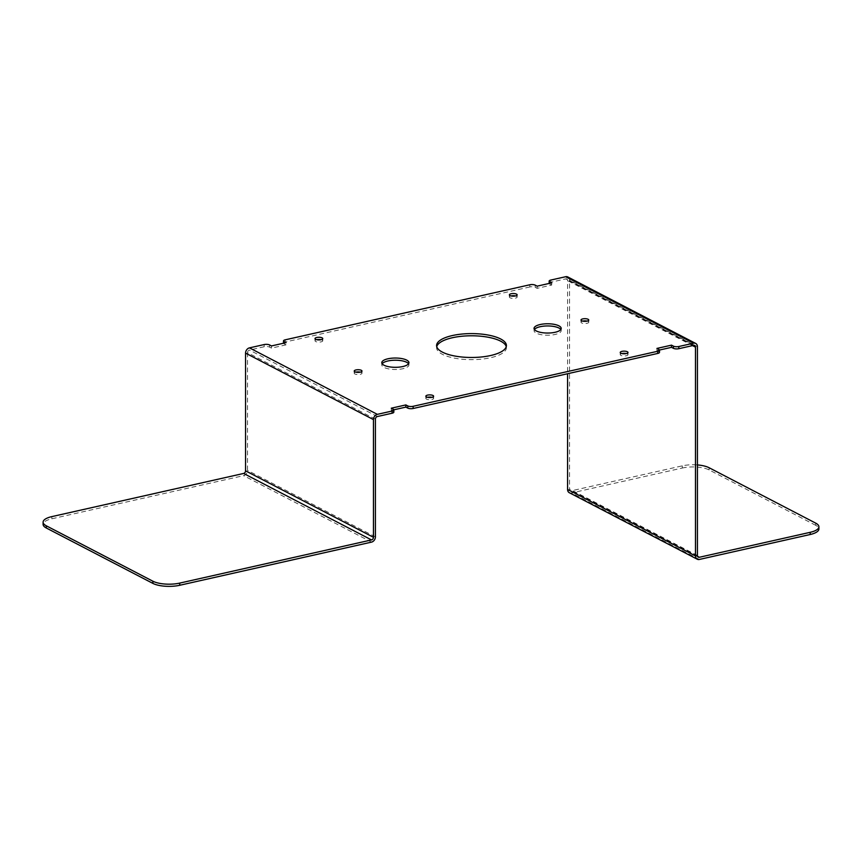 <?xml version="1.0" encoding="UTF-8"?>
<svg xmlns="http://www.w3.org/2000/svg" width="862" height="862" viewBox="0 0 862 862"><rect width="100%" height="100%" fill="white"/><g stroke="black" fill="none" stroke-linecap="round" stroke-linejoin="round"><path stroke-width="0.65" stroke-dasharray="4.31 3.23" d="M375.401 419.169L247.513 352.687A2.327 1.832 -62.5 0 1 249.452 350.058L264.192 346.739A3.879 1.325 180 0 1 269.558 347.127L271.487 348.119L286.055 344.843L286.055 342.656M247.513 352.687L247.513 470.393A4.655 3.653 -62.5 0 1 243.623 475.641L51.828 518.795A19.395 6.627 180 0 0 43.1 524.344M567.789 276.961A4.655 3.653 -62.5 0 1 569.534 280.215L569.534 489.023A2.327 1.832 -62.5 0 0 571.474 490.78L682.273 465.846A19.395 6.627 180 0 1 697.423 464.93M682.273 465.846L682.273 468.034L571.474 492.967A4.655 3.653 -62.5 0 1 569.329 492.719M693.544 345.382L565.644 278.9A2.327 1.832 -62.5 0 1 567.584 280.656L567.584 373.731M582.69 321.117A3.879 1.325 0 0 0 581.01 322.205A3.879 1.325 0 0 0 581.645 322.938A3.879 1.325 0 0 0 585.998 323.476A3.879 1.325 0 0 0 588.757 322.205A3.879 1.325 0 0 0 588.121 321.483A3.879 1.325 0 0 0 587.076 321.117M621.911 353.571A3.879 1.325 0 0 0 620.231 354.659A3.879 1.325 0 0 0 620.866 355.392A3.879 1.325 0 0 0 625.219 355.931A3.879 1.325 0 0 0 627.989 354.659A3.879 1.325 0 0 0 627.353 353.926A3.879 1.325 0 0 0 626.308 353.571M534.052 328.4L534.052 330.588A13.576 4.644 180 0 0 536.293 333.141A13.576 4.644 0 0 0 551.518 335.038A13.576 4.644 0 0 0 561.205 330.588A13.576 4.644 0 0 0 560.817 329.499M534.052 330.588A13.576 4.644 180 0 1 534.44 329.499M656.93 348.42L656.93 350.608L659.473 350.037M436.743 346.632A34.9 11.939 0 0 0 436.592 347.72A34.9 11.939 0 0 0 454.931 358.236A34.9 11.939 0 0 0 490.683 357.698A34.9 11.939 0 0 0 506.403 347.72A34.9 11.939 0 0 0 506.253 346.632M515.454 295.946A3.879 1.325 180 0 1 516.5 296.312A3.879 1.325 180 0 1 517.146 297.045A3.879 1.325 180 0 1 514.377 298.317A3.879 1.325 180 0 1 510.024 297.767A3.879 1.325 180 0 1 509.388 297.045A3.879 1.325 180 0 1 511.069 295.946M551.712 282.865L551.712 285.053L537.134 288.339L537.134 286.152M360.305 372.147A3.879 1.325 180 0 1 361.35 372.513A3.879 1.325 180 0 1 361.986 373.246A3.879 1.325 180 0 1 359.217 374.507A3.879 1.325 180 0 1 354.864 373.968A3.879 1.325 180 0 1 354.228 373.246A3.879 1.325 180 0 1 355.909 372.147M431.927 397.307A3.879 1.325 180 0 1 432.972 397.673A3.879 1.325 180 0 1 433.608 398.406A3.879 1.325 180 0 1 430.838 399.677A3.879 1.325 180 0 1 426.485 399.138A3.879 1.325 180 0 1 425.85 398.406A3.879 1.325 180 0 1 427.53 397.307M408.556 363.764A13.576 4.644 180 0 1 408.933 364.852A13.576 4.644 180 0 1 399.257 369.302A13.576 4.644 180 0 1 384.021 367.406A13.576 4.644 0 0 1 381.791 364.852L381.791 362.665M382.168 363.764A13.576 4.644 0 0 0 381.791 364.852M391.283 408.2L391.283 410.387L393.826 409.816M316.688 339.693A3.879 1.325 0 0 0 315.007 340.792A3.879 1.325 0 0 0 315.643 341.514A3.879 1.325 0 0 0 319.996 342.052A3.879 1.325 0 0 0 322.765 340.792A3.879 1.325 0 0 0 322.119 340.059A3.879 1.325 0 0 0 321.084 339.693M271.487 345.931L271.487 348.119M658.848 349.422L658.848 351.61L656.93 350.608M658.848 351.61A3.879 1.325 180 0 1 659.484 352.332M549.794 283.296L549.794 284.061L551.712 285.053M549.794 284.061A3.879 1.325 180 0 1 549.169 283.447M549.159 283.329A3.879 1.325 180 0 1 550.904 282.219L565.644 278.9M529.839 284.772L529.839 286.96A3.879 1.325 180 0 1 535.216 287.337L537.134 288.339M284.137 343.087L284.137 343.841L286.055 344.843M529.839 286.96L285.247 342.009A3.879 1.325 180 0 0 283.501 343.108M284.137 343.841A3.879 1.325 180 0 1 283.512 343.227M393.201 409.202L393.201 411.389L391.283 410.387M393.201 411.389A3.879 1.325 180 0 1 393.837 412.122M815.711 523.137L815.711 525.324A19.395 6.627 180 0 1 818.9 528.966M815.711 525.324L709.124 469.919A19.395 6.627 180 0 0 682.273 468.034M377.351 416.54L249.452 350.058M375.401 536.875L247.513 470.393M371.522 542.123L243.623 475.641M697.423 346.696L569.534 280.215M697.423 555.505L569.534 489.023M697.584 556.324L571.474 490.78M699.373 559.449L571.474 492.967M692.552 345.608L567.584 280.656M550.904 280.031L550.904 282.219M535.216 285.15L535.216 287.337M285.247 339.822L285.247 342.009M269.558 344.94L269.558 347.127M264.192 344.552L264.192 346.739M709.124 467.743L709.124 469.919M51.828 516.618L51.828 518.795M698.295 557.132L570.396 490.65M694.61 345.511L566.711 279.029M581.01 322.205L581.01 320.017M588.757 322.205L588.757 320.017M620.231 354.659L620.231 352.472M627.989 354.659L627.989 352.472M561.205 330.588L561.205 328.4M506.403 347.72L506.403 345.533M436.592 347.72L436.592 345.533M517.146 294.858L517.146 297.045M509.388 294.858L509.388 297.045M354.228 371.059L354.228 373.246M361.986 371.059L361.986 373.246M425.85 396.218L425.85 398.406M433.608 396.218L433.608 398.406M408.933 362.665L408.933 364.852M322.765 340.792L322.765 338.604M315.007 340.792L315.007 338.604"/><path stroke-width="1.29" d="M152.876 581.203A19.395 6.627 0 0 0 179.727 583.1L371.522 539.935A2.327 1.832 -62.5 0 0 373.462 537.306L373.462 419.6L245.562 353.118L245.562 470.824A2.327 1.832 -62.5 0 1 243.623 473.453L51.828 516.618A19.395 6.627 180 0 0 43.1 522.156A19.395 6.627 180 0 0 46.289 525.798L152.876 581.203L152.876 583.391A19.395 6.627 0 0 0 179.727 585.276L371.522 542.123A4.655 3.653 -62.5 0 0 375.401 536.875L375.401 419.169A2.327 1.832 -62.5 0 1 377.351 416.54L392.091 413.221A3.879 1.325 180 0 0 393.837 412.122L393.837 409.935A3.879 1.325 0 0 0 393.201 409.202L391.283 408.2L405.862 404.924L405.862 407.112L393.826 409.816M373.462 419.6A4.655 3.653 -62.5 0 1 377.351 414.353L392.091 411.034A3.879 1.325 0 0 0 393.837 409.935M245.562 353.118A4.655 3.653 -62.5 0 1 249.452 347.871L264.192 344.552A3.879 1.325 180 0 1 269.558 344.94L271.487 345.931L286.055 342.656L284.137 341.654A3.879 1.325 180 0 1 283.501 340.932A3.879 1.325 180 0 1 285.247 339.822L529.839 284.772A3.879 1.325 180 0 1 535.216 285.15L537.134 286.152L551.712 282.865L549.794 281.874A3.879 1.325 180 0 1 549.159 281.141A3.879 1.325 180 0 1 550.904 280.031L565.644 276.724A4.655 3.653 -62.5 0 1 567.789 276.961L695.688 343.442A4.655 3.653 -62.5 0 1 697.423 346.696L697.423 555.505A2.327 1.832 -62.5 0 0 699.373 557.261L697.584 556.324M697.423 464.93A19.395 6.627 180 0 1 709.124 467.743L815.711 523.137A19.395 6.627 180 0 1 818.9 526.779L818.9 528.966A19.395 6.627 180 0 1 810.172 534.515L699.373 559.449A4.655 3.653 -62.5 0 1 697.229 559.201A4.655 3.653 -62.5 0 1 695.483 555.947L695.483 347.138A2.327 1.832 -62.5 0 0 693.544 345.382L678.803 348.701A3.879 1.325 180 0 1 673.427 348.323L671.509 347.332L671.509 345.145L673.427 346.136A3.879 1.325 180 0 0 678.803 346.513L693.544 343.205A4.655 3.653 -62.5 0 1 695.688 343.442M697.229 559.201L569.329 492.719A4.655 3.653 -62.5 0 1 567.584 489.465L567.584 373.731M588.121 319.296A3.879 1.325 0 0 0 583.768 318.746A3.879 1.325 0 0 0 581.01 320.017A3.879 1.325 0 0 0 581.645 320.75A3.879 1.325 0 0 0 585.998 321.289A3.879 1.325 0 0 0 588.757 320.017A3.879 1.325 0 0 0 588.121 319.296M587.076 321.117A3.879 1.325 0 0 0 582.69 321.117M627.353 351.75A3.879 1.325 0 0 0 623 351.2A3.879 1.325 0 0 0 620.231 352.472A3.879 1.325 0 0 0 620.866 353.204A3.879 1.325 0 0 0 625.219 353.743A3.879 1.325 0 0 0 627.989 352.472A3.879 1.325 0 0 0 627.353 351.75M626.308 353.571A3.879 1.325 0 0 0 621.911 353.571M536.293 330.954A13.576 4.644 0 0 0 551.518 332.851A13.576 4.644 0 0 0 561.205 328.4A13.576 4.644 0 0 0 558.964 325.858A13.576 4.644 180 0 0 543.739 323.961A13.576 4.644 180 0 0 534.052 328.4A13.576 4.644 180 0 0 536.293 330.954M560.817 329.499A13.576 4.644 0 0 0 558.964 328.034A13.576 4.644 180 0 0 545.301 326.019A13.576 4.644 180 0 0 534.44 329.499M671.509 345.145L656.93 348.42L658.848 349.422A3.879 1.325 180 0 1 659.484 350.144A3.879 1.325 180 0 1 657.738 351.254L657.738 353.442L413.146 408.491A3.879 1.325 180 0 1 407.78 408.103L405.862 407.112M671.509 347.332L659.473 350.037M500.65 338.971A34.9 11.939 0 0 0 452.313 335.566A34.9 11.939 0 0 0 436.592 345.533A34.9 11.939 0 0 0 442.335 352.095A34.9 11.939 0 0 0 490.683 355.51A34.9 11.939 0 0 0 506.403 345.533A34.9 11.939 0 0 0 500.65 338.971M506.253 346.632A34.9 11.939 0 0 0 452.313 337.753A34.9 11.939 0 0 0 436.743 346.632M516.5 294.125A3.879 1.325 180 0 1 517.146 294.858A3.879 1.325 180 0 1 514.377 296.129A3.879 1.325 180 0 1 510.024 295.591A3.879 1.325 180 0 1 509.388 294.858A3.879 1.325 180 0 1 512.147 293.586A3.879 1.325 180 0 1 516.5 294.125M511.069 295.946A3.879 1.325 180 0 1 515.454 295.946M354.864 371.781A3.879 1.325 180 0 1 354.228 371.059A3.879 1.325 180 0 1 356.997 369.787A3.879 1.325 180 0 1 361.35 370.326A3.879 1.325 180 0 1 361.986 371.059A3.879 1.325 180 0 1 359.217 372.33A3.879 1.325 180 0 1 354.864 371.781M355.909 372.147A3.879 1.325 180 0 1 360.305 372.147M426.485 396.951A3.879 1.325 180 0 1 425.85 396.218A3.879 1.325 180 0 1 428.619 394.947A3.879 1.325 180 0 1 432.972 395.486A3.879 1.325 180 0 1 433.608 396.218A3.879 1.325 180 0 1 430.838 397.49A3.879 1.325 180 0 1 426.485 396.951M427.53 397.307A3.879 1.325 180 0 1 431.927 397.307M406.702 360.122A13.576 4.644 180 0 1 408.933 362.665A13.576 4.644 180 0 1 399.257 367.115A13.576 4.644 180 0 1 384.021 365.219A13.576 4.644 0 0 1 381.791 362.665A13.576 4.644 0 0 1 391.467 358.226A13.576 4.644 0 0 1 406.702 360.122M382.168 363.764A13.576 4.644 0 0 1 393.04 360.284A13.576 4.644 0 0 1 406.702 362.309A13.576 4.644 180 0 1 408.556 363.764M315.643 339.326A3.879 1.325 0 0 0 319.996 339.876A3.879 1.325 0 0 0 322.765 338.604A3.879 1.325 0 0 0 322.119 337.872A3.879 1.325 0 0 0 317.776 337.333A3.879 1.325 0 0 0 315.007 338.604A3.879 1.325 0 0 0 315.643 339.326M321.084 339.693A3.879 1.325 0 0 0 316.688 339.693M659.484 350.144L659.484 352.332A3.879 1.325 180 0 1 657.738 353.442M549.169 283.447A3.879 1.325 180 0 1 549.159 283.329L549.159 281.141M283.512 343.227A3.879 1.325 180 0 1 283.501 343.108L283.501 340.932M405.862 404.924L407.78 405.927L407.78 408.103M407.78 405.927A3.879 1.325 180 0 0 413.146 406.304L657.738 351.254M818.9 526.779A19.395 6.627 180 0 1 810.172 532.328L699.373 557.261M152.876 583.391L46.289 527.986A19.395 6.627 180 0 1 43.1 524.344L43.1 522.156M373.462 537.306L245.562 470.824M371.522 539.935L243.623 473.453M377.351 414.353L249.452 347.871M693.544 343.205L565.644 276.724M695.483 555.947L567.584 489.465M695.483 347.138L692.552 345.608M673.427 346.136L673.427 348.323M678.803 346.513L678.803 348.701M549.794 281.874L549.794 283.296M284.137 341.654L284.137 343.087M413.146 406.304L413.146 408.491M392.091 411.034L392.091 413.221M810.172 532.328L810.172 534.515M46.289 525.798L46.289 527.986M179.727 583.1L179.727 585.276"/></g></svg>
